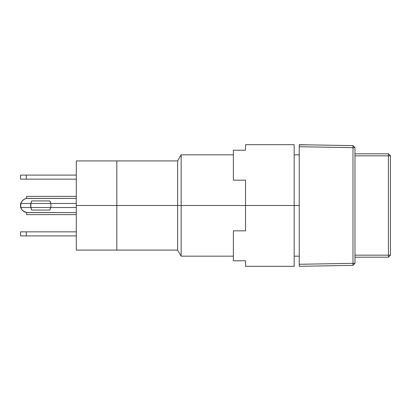 <?xml version="1.0" encoding="UTF-8"?>
<svg xmlns="http://www.w3.org/2000/svg" width="411" height="411" viewBox="0 0 411 411"><rect width="100%" height="100%" fill="white"/><g stroke="black" fill="none" stroke-linecap="round" stroke-linejoin="round"><path stroke-width="0.62" d="M181.143 205.5L181.143 256.171L181.143 205.5L177.629 205.5L177.629 250.088L177.629 205.5L116.827 205.5L116.827 250.088L116.827 160.912L116.827 205.5L177.629 205.5L177.629 160.912L177.629 205.5L181.143 205.5L181.143 154.829L181.143 205.5L245.531 205.5L181.143 205.5M299.244 205.5L294.173 205.5L299.244 205.5M388.421 153.817L388.421 155.841L390.45 155.841L388.421 153.817L390.45 155.841L390.45 255.159L388.421 255.159L388.421 257.183L390.45 255.159L390.45 155.841L354.981 155.841L388.421 155.841L388.421 255.159L390.45 255.159L388.421 257.183L354.981 257.183L388.421 257.183L388.421 255.159L354.981 255.159L388.421 255.159L388.421 153.817L354.981 153.817L388.421 153.817M352.987 263.338L352.987 265.367L354.981 263.338L352.987 263.338L352.987 147.662L354.981 147.662L354.981 263.338L352.987 263.338L352.987 265.367L354.981 263.338L354.981 147.662L352.987 145.633L352.987 147.662L354.981 147.662L352.987 145.633L352.987 147.662L299.244 146.722L299.244 144.693L352.987 145.633L299.244 144.693L299.244 264.278L352.987 263.338L352.987 147.662L299.244 146.722L299.244 264.278L352.987 263.338M352.987 265.367L299.244 266.307L299.244 264.278L299.244 266.307L352.987 265.367M20.55 179.15L20.55 175.096L20.55 179.15L26.268 179.15L26.268 175.096L76.287 175.096L20.55 175.096L26.268 175.096L26.268 179.15L20.55 179.15M76.287 205.5L76.287 250.088L76.287 205.5L116.827 205.5L76.287 205.5L76.287 160.912L76.287 205.5M76.287 250.088L116.827 250.088L116.827 160.912L177.629 160.912L181.143 154.829L233.371 154.829M20.997 203.024L20.55 207.529L20.55 205.5L20.997 207.976L22.281 210.144L24.244 211.727A7.095 7.095 0 0 1 20.997 207.976L22.281 210.144L24.244 211.727L26.633 212.523A7.095 7.095 0 0 0 26.633 212.523A7.095 7.095 0 0 1 26.628 212.523L76.287 212.595L26.633 212.595L23.006 210.869L21.685 209.353L20.848 207.529L30.887 207.529A10.136 10.136 0 0 1 31.77 200.938A10.136 10.136 0 0 0 31.77 210.062A10.136 10.136 0 0 1 30.887 207.529A10.136 10.136 0 0 0 31.77 210.062L49.87 210.062A10.136 10.136 0 0 0 50.748 207.529L76.287 207.529L50.748 207.529A10.136 10.136 0 0 0 50.954 205.5A10.136 10.136 0 0 1 49.87 210.062A10.136 10.136 0 0 0 50.748 203.471L76.287 203.471L50.748 203.471A10.136 10.136 0 0 0 49.87 200.938L31.77 200.938A10.136 10.136 0 0 0 30.887 203.471L30.887 207.529L20.848 207.529L20.55 203.471L20.55 205.5L20.848 203.471L30.887 203.471L20.848 203.471L21.685 201.647L23.006 200.131L24.701 199.047L26.633 198.477A7.095 7.095 0 0 1 26.633 198.477L76.287 198.405L26.633 198.405L24.244 199.273L22.281 200.856L20.997 203.024A7.095 7.095 0 0 1 24.244 199.273M20.55 235.904L20.55 231.85L20.55 235.904L26.268 235.904L26.268 231.85L76.287 231.85L20.55 231.85L26.268 231.85L26.268 235.904L20.55 235.904M23.807 199.53L24.434 199.171M24.434 211.829L23.807 211.47M233.371 256.171L181.143 256.171L177.629 250.088L116.827 250.088L116.827 160.912L76.287 160.912M30.887 203.471L50.748 203.471L30.887 203.471L31.77 200.938L49.87 200.938A10.136 10.136 0 0 1 50.954 205.5L50.954 205.505M31.77 210.062L30.887 207.529L50.748 207.529A10.136 10.136 0 0 1 49.87 210.062L31.77 210.062A10.136 10.136 0 0 1 30.887 207.529L50.748 207.529L49.87 210.062M20.946 207.529L20.55 207.529L20.93 207.786M76.287 235.904L26.268 235.904L76.287 235.904M26.633 196.381L26.633 198.405L26.633 196.381L76.287 196.381M26.633 212.523A7.095 7.095 0 0 1 20.848 207.529A7.095 7.095 0 0 0 24.701 211.953M20.848 207.529A7.095 7.095 0 0 1 26.633 198.477M26.633 212.595L26.633 214.619L26.633 212.595M49.87 200.938A10.136 10.136 0 0 1 50.748 203.471L49.87 200.938M50.748 207.529L50.676 207.843M76.287 179.15L26.268 179.15L76.287 179.15M294.173 266.307L294.173 144.693L294.173 205.5L245.531 205.5L245.531 180.162L233.371 180.162L233.371 150.226L245.531 150.226L245.531 144.693L245.531 150.226L233.371 150.226L233.371 180.162L245.531 180.162L245.531 230.838L233.371 230.838L233.371 260.774L245.531 260.774L245.531 266.307L294.173 266.307L294.173 205.5L245.531 205.5L245.531 230.838L233.371 230.838L233.371 260.774L245.531 260.774L245.531 266.307M294.173 256.171L299.244 256.171M294.173 154.829L299.244 154.829M76.287 214.619L26.633 214.619M245.531 144.693L294.173 144.693"/></g></svg>
